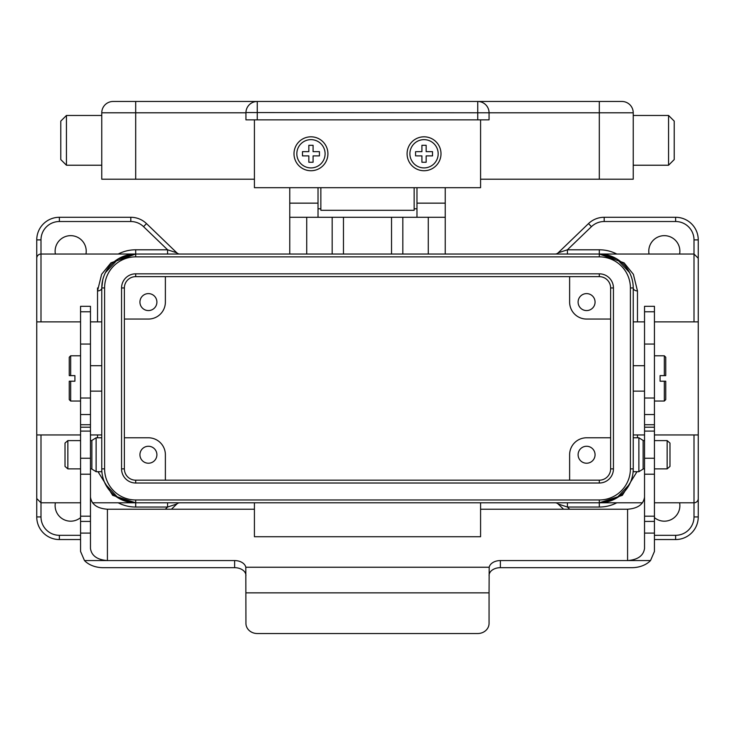 <?xml version="1.0" encoding="UTF-8"?>
<svg xmlns="http://www.w3.org/2000/svg" width="735" height="735" viewBox="0 0 735 735"><rect width="100%" height="100%" fill="white"/><g stroke="black" fill="none" stroke-linecap="round" stroke-linejoin="round"><path stroke-width="1.1" d="M101.77 437.784L96.12 437.784L91.875 440.43L91.875 469.059L96.12 471.705L101.77 471.705L101.77 287.955A33.92 33.92 0 0 1 135.69 254.034L599.31 254.034A33.92 33.92 0 0 1 633.23 287.955L633.23 468.875A33.92 33.92 0 0 1 599.31 502.804L135.69 502.804A33.92 33.92 0 0 1 101.77 468.875L104.6 468.875A31.1 31.1 0 0 0 135.69 499.975L599.31 499.975A31.1 31.1 0 0 0 630.4 468.875L630.4 287.955A31.1 31.1 0 0 0 599.31 256.855L135.69 256.855A31.1 31.1 0 0 0 104.6 287.955L104.6 468.875M135.69 273.824L135.69 276.645A11.31 11.31 0 0 0 124.38 287.955L124.38 468.875A11.31 11.31 0 0 0 135.69 480.185L599.31 480.185A11.31 11.31 0 0 0 610.62 468.875L610.62 287.955A11.31 11.31 0 0 0 599.31 276.645L135.69 276.645A11.31 11.31 0 0 0 124.38 287.955L121.56 287.955A14.13 14.13 0 0 1 135.69 273.824L599.31 273.824A14.13 14.13 0 0 1 613.44 287.955L613.44 468.875A14.13 14.13 0 0 1 599.31 483.014L135.69 483.014A14.13 14.13 0 0 1 121.56 468.875L121.56 287.955M654.435 401.034L664.33 401.034L664.33 381.208L660.085 381.208L660.085 375.622L665.745 375.622L665.745 357.219L664.33 355.804L664.33 375.622M654.435 355.804L664.33 355.804M644.54 365.699L633.23 365.699M644.54 391.139L633.23 391.139M664.33 381.208L665.745 381.208L665.745 399.619L664.33 401.034M654.435 440.605L667.15 440.605L669.98 443.067L669.98 466.422L667.15 468.875L654.435 468.875M643.125 468.875L644.54 468.875M667.15 440.605L667.15 468.875M643.125 440.605L644.54 440.605M638.88 471.705L638.88 437.784L643.125 440.43L643.125 469.059L638.88 471.705L633.23 471.705L633.23 468.875A33.92 33.92 0 0 1 599.31 502.804L622.315 495.344L636.997 471.705L622.315 495.344L599.31 502.804L599.31 507.04L567.42 507.04L558.131 503.989L563.58 509.226M633.23 437.784L638.88 437.784M480.58 502.804L480.58 536.725L254.42 536.725L254.42 502.804M319.44 155.425L319.44 151.649L313.082 151.649L313.082 145.291L308.838 145.291L308.838 151.649L302.48 151.649L302.48 155.893L308.838 155.893L308.838 162.251L313.082 162.251L313.082 155.893L319.44 155.893M310.96 167.911A14.13 14.13 0 0 0 325.1 153.771A14.13 14.13 0 0 0 310.96 139.641A14.13 14.13 0 0 0 296.83 153.771A14.13 14.13 0 0 0 310.96 167.911M416.488 155.893L421.918 155.893L421.918 162.251L426.162 162.251L426.162 155.893L432.52 155.893L432.52 151.649L426.162 151.649L426.162 145.291L421.918 145.291L421.918 151.649L416.488 151.649M424.04 167.911A14.13 14.13 0 0 0 438.17 153.771A14.13 14.13 0 0 0 424.04 139.641A14.13 14.13 0 0 0 409.9 153.771A14.13 14.13 0 0 0 424.04 167.911M310.96 170.731A16.96 16.96 0 0 0 327.92 153.771A16.96 16.96 0 0 0 310.96 136.811A16.96 16.96 0 0 0 294 153.771A16.96 16.96 0 0 0 310.96 170.731M424.04 136.811A16.96 16.96 0 0 0 407.08 153.771A16.96 16.96 0 0 0 424.04 170.731A16.96 16.96 0 0 0 441 153.771A16.96 16.96 0 0 0 424.04 136.811M254.42 119.851L254.42 187.691L480.58 187.691L480.58 119.851M415.56 151.649L415.56 155.893M426.162 145.291L426.162 146.219M432.52 155.425L432.52 155.893M308.838 162.251L308.838 155.893L302.48 155.893M80.565 427.853L80.565 551.471L84.488 560.566A22.62 16.271 180 0 0 103.185 567.677L234.63 567.677L234.63 560.566L107.42 560.566C97.195 559.794 91.544 555.752 90.46 548.439L90.46 427.853M80.565 424.738L80.565 427.2L90.46 427.2L90.46 306.302L80.565 306.302L80.565 424.738L90.46 424.738M80.565 516.191L90.46 516.191M80.565 533.105L90.46 533.105M654.435 427.853L654.435 533.105L644.54 533.105L644.54 548.439C643.456 555.752 637.805 559.794 627.58 560.566L627.58 509.226L480.58 509.226M254.42 509.226L107.42 509.226L107.42 560.566L84.488 560.566M234.63 560.566A11.31 7.855 180 0 1 245.821 567.255L245.94 623.363A11.31 10.161 180 0 0 257.25 633.524L477.75 633.524A11.31 10.161 180 0 0 489.06 623.363L489.06 592.851L245.94 592.851M489.06 592.851L489.179 567.255L245.821 567.255M489.179 567.255A11.31 7.855 180 0 1 500.37 560.566L500.37 567.677A11.31 7.855 0 0 0 489.124 574.669L489.06 575.496M500.37 567.677L631.815 567.677A22.62 16.271 180 0 0 650.512 560.566L500.37 560.566M650.512 560.566L654.435 551.471L654.435 533.105M654.435 306.302L654.435 427.2L644.54 427.2L644.54 306.302L654.435 306.302M644.54 427.853L644.54 533.105M654.435 516.191L644.54 516.191M627.58 509.226C637.805 508.455 643.456 504.412 644.54 497.099M245.94 575.496L245.876 574.669A11.31 7.855 0 0 0 234.63 567.677M90.46 497.099C91.544 504.412 97.195 508.455 107.42 509.226M80.565 401.034L70.67 401.034L70.67 381.208L69.255 381.208L69.255 399.619L70.67 401.034M80.565 355.804L70.67 355.804L70.67 375.622L69.255 375.622L69.255 357.219L70.67 355.804M90.46 365.699L101.77 365.699M90.46 391.139L101.77 391.139M70.67 375.622L74.915 375.622L74.915 381.208L70.67 381.208M65.02 443.067L65.02 466.422L67.85 468.875L67.85 440.605L65.02 443.067M91.875 468.875L90.46 468.875M80.565 468.875L67.85 468.875M91.875 440.605L90.46 440.605M80.565 440.605L67.85 440.605M96.12 471.705L96.12 437.784M148.415 446.264A8.48 8.48 0 0 0 139.935 454.744A8.48 8.48 0 0 0 148.415 463.225A8.48 8.48 0 0 0 156.895 454.744A8.48 8.48 0 0 0 148.415 446.264M586.585 446.264A8.48 8.48 0 0 0 578.105 454.744A8.48 8.48 0 0 0 586.585 463.225A8.48 8.48 0 0 0 595.065 454.744A8.48 8.48 0 0 0 586.585 446.264M148.415 293.605A8.48 8.48 0 0 0 139.935 302.094A8.48 8.48 0 0 0 148.415 310.574A8.48 8.48 0 0 0 156.895 302.094A8.48 8.48 0 0 0 148.415 293.605M586.585 293.605A8.48 8.48 0 0 0 578.105 302.094A8.48 8.48 0 0 0 586.585 310.574A8.48 8.48 0 0 0 595.065 302.094A8.48 8.48 0 0 0 586.585 293.605M36.75 258.27A4.245 4.245 0 0 1 40.995 254.034L40.995 321.875L36.75 321.875L36.75 258.27M654.435 434.955L698.25 434.955L698.25 498.56A4.245 4.245 0 0 1 694.005 502.804L694.005 434.955M289.755 187.691L289.755 203.145L318.025 203.145L318.025 217.284L416.975 217.284L416.975 187.691M567.42 254.034L567.42 249.79L558.131 252.849L588.496 223.605A22.62 22.62 0 0 1 604.188 217.284L675.63 217.284A22.62 22.62 0 0 1 698.25 239.895L698.25 434.955M654.435 517.624A15.545 15.545 0 0 0 679.618 502.804M679.618 254.034A15.545 15.545 0 0 0 664.33 235.659A15.545 15.545 0 0 0 649.042 254.034M599.31 256.855L599.31 254.034L624.07 262.854L633.377 274.311L637.475 290.931L633.377 274.311L624.07 262.854L599.31 254.034L694.005 254.034L694.005 239.895A18.375 18.375 0 0 0 675.63 221.52L604.188 221.52A18.375 18.375 0 0 0 591.436 226.665L567.42 249.79L599.31 249.79A38.165 38.165 0 0 1 616.794 254.034M80.565 517.624A15.545 15.545 0 0 1 55.382 502.804M55.382 254.034A15.545 15.545 0 0 1 70.67 235.659A15.545 15.545 0 0 1 85.958 254.034M101.77 468.875A33.92 33.92 0 0 0 135.69 502.804L112.685 495.344L98.003 471.705L112.685 495.344L135.69 502.804L92.454 502.804M80.565 502.804L40.995 502.804L40.995 516.935A18.375 18.375 0 0 0 59.37 535.31L80.565 535.31M124.38 468.875A11.31 11.31 0 0 0 135.69 480.185A11.31 11.31 0 0 1 124.38 468.875L121.56 468.875M318.025 187.691L318.025 203.145M698.25 452.788L698.25 516.935A22.62 22.62 0 0 1 675.63 539.554L654.435 539.554M600.761 254.062L616.803 258.895L629.537 272.556M600.761 502.768L616.803 497.944L629.537 484.273M90.46 321.875L101.77 321.875L97.525 321.875L97.525 290.931L101.623 274.311L110.93 262.854L135.69 254.034L110.93 262.854L101.623 274.311L97.525 290.931A4.245 2.977 180 0 0 101.77 287.955L102.799 279.64M134.239 502.768L118.197 497.944L105.463 484.273M134.239 254.062L118.197 258.895L105.463 272.556M101.77 434.955L90.46 434.955M80.565 434.955L36.75 434.955L36.75 321.875L80.565 321.875M40.995 434.955L40.995 502.804L36.75 498.56L36.75 434.955M36.75 303.527L36.75 239.895A22.62 22.62 0 0 1 59.37 217.284L130.812 217.284A22.62 22.62 0 0 1 146.504 223.605L176.869 252.849L167.58 249.79L167.58 254.034M80.565 539.554L59.37 539.554A22.62 22.62 0 0 1 36.75 516.935L36.75 452.788M167.58 502.804L167.58 507.04L176.869 503.989L171.42 509.226M633.23 434.955L644.54 434.955M633.23 321.875L644.54 321.875M654.435 321.875L698.25 321.875M289.755 203.145L289.755 254.034M343.475 217.284L343.475 254.034M391.525 217.284L391.525 254.034M445.245 187.691L445.245 254.034M445.245 217.284L416.975 217.284M445.245 203.145L416.975 203.145M289.755 217.284L318.025 217.284M318.025 208.804L320.855 208.804M414.145 208.804L416.975 208.804M567.42 502.804L567.42 507.04L569.689 509.226M555.191 502.804A4.245 4.245 0 0 1 558.131 503.989A4.245 4.245 0 0 0 555.191 502.804M555.191 254.034A4.245 4.245 0 0 0 558.131 252.849M176.869 252.849A4.245 4.245 0 0 0 179.809 254.034M179.809 502.804A4.245 4.245 0 0 0 176.869 503.989M599.31 249.79L599.31 254.034A33.92 33.92 0 0 1 633.23 287.955A4.245 2.977 180 0 0 637.475 290.931L637.475 321.875M569.625 276.645L569.625 302.094A16.96 16.96 0 0 0 586.585 319.054L610.62 319.054M124.38 319.054L148.415 319.054A16.96 16.96 0 0 0 165.375 302.094L165.375 276.645M610.62 437.784L586.585 437.784A16.96 16.96 0 0 0 569.625 454.744L569.625 480.185M165.375 480.185L165.375 454.744A16.96 16.96 0 0 0 148.415 437.784L124.38 437.784M101.77 115.469L66.435 115.469L66.435 165.219L101.77 165.219M66.435 115.469L60.775 121.119L60.775 159.569L66.435 165.219M633.23 165.219L668.565 165.219L668.565 115.469L633.23 115.469M668.565 115.469L674.225 121.119L674.225 159.569L668.565 165.219M257.02 101.476L599.31 101.476L599.31 179.211L633.23 179.211L633.23 112.786L489.06 112.786L489.06 119.851L245.94 119.851L245.94 112.786A11.31 11.31 0 0 1 257.25 101.476L113.08 101.476A11.31 11.31 0 0 0 101.77 112.786L101.77 179.211L254.42 179.211M320.855 187.691L320.855 210.311L414.145 210.311L414.145 187.691M599.31 179.211L480.58 179.211M599.31 101.476L621.92 101.476A11.31 11.31 0 0 1 633.23 112.786A11.31 11.31 0 0 0 621.92 101.476M477.98 101.476L477.75 101.476A11.31 11.31 0 0 1 489.06 112.786L489.06 112.547M477.75 119.851L477.75 101.476A11.31 11.31 0 0 1 489.06 112.786L245.94 112.547M101.77 112.786A11.31 11.31 0 0 1 113.08 101.476A11.31 11.31 0 0 0 101.77 112.786L135.69 112.786L135.69 179.211M104.6 287.955L101.77 287.955A33.92 33.92 0 0 1 135.69 254.034L135.69 256.855M599.31 483.014L599.31 480.185A11.31 11.31 0 0 0 610.62 468.875L613.44 468.875M613.44 287.955L610.62 287.955A11.31 11.31 0 0 0 599.31 276.645L599.31 273.824M135.69 483.014L135.69 480.185M165.311 509.226L167.58 507.04L135.69 507.04L135.69 499.975M599.31 499.975L599.31 502.804L642.546 502.804M630.4 468.875L633.23 468.875M630.4 287.955L633.23 287.955M80.565 311.769L90.46 311.769M80.565 344.063L90.46 344.063M80.565 398.012L90.46 398.012M80.565 414.54L90.46 414.54M80.565 431.105L90.46 431.105M80.565 458.254L90.46 458.254M80.565 474.194L90.46 474.194M80.565 521.418L90.46 521.418M654.435 311.769L644.54 311.769M654.435 344.063L644.54 344.063M654.435 398.012L644.54 398.012M654.435 414.54L644.54 414.54M654.435 431.105L644.54 431.105M654.435 458.254L644.54 458.254M654.435 474.194L644.54 474.194M654.435 521.418L644.54 521.418M97.525 437.784L97.525 434.955M135.69 507.04A38.165 38.165 0 0 1 118.206 502.804M97.525 290.931L97.525 287.955M118.206 254.034A38.165 38.165 0 0 1 135.69 249.79L167.58 249.79L143.564 226.665A18.375 18.375 0 0 0 130.812 221.52L59.37 221.52A18.375 18.375 0 0 0 40.995 239.895L40.995 254.034L135.69 254.034L135.69 249.79M40.995 239.895L36.75 239.895A22.62 22.62 0 0 1 59.37 217.284L59.37 221.52M59.37 535.31L59.37 539.554A22.62 22.62 0 0 1 36.75 516.935L40.995 516.935M130.812 221.52L130.812 217.284A22.62 22.62 0 0 1 146.504 223.605L143.564 226.665M637.475 434.955L637.475 437.784M694.005 321.875L694.005 254.034L698.25 258.27M616.794 502.804A38.165 38.165 0 0 1 599.31 507.04M654.435 535.31L675.63 535.31A18.375 18.375 0 0 0 694.005 516.935L694.005 502.804L654.435 502.804M675.63 221.52L675.63 217.284A22.62 22.62 0 0 1 698.25 239.895L694.005 239.895M591.436 226.665L588.496 223.605A22.62 22.62 0 0 1 604.188 217.284L604.188 221.52M694.005 516.935L698.25 516.935A22.62 22.62 0 0 1 675.63 539.554L675.63 535.31M306.725 217.284L306.725 254.034M332.165 217.284L332.165 254.034M402.835 217.284L402.835 254.034M428.275 217.284L428.275 254.034M245.94 112.786L135.69 112.786L135.69 101.476M257.25 119.851L257.25 101.476M654.435 424.738L644.54 424.738M610.041 501.059L599.31 502.804M599.31 254.034L610.041 255.771M135.69 502.804L124.959 501.059M124.959 255.771L135.69 254.034"/></g></svg>
